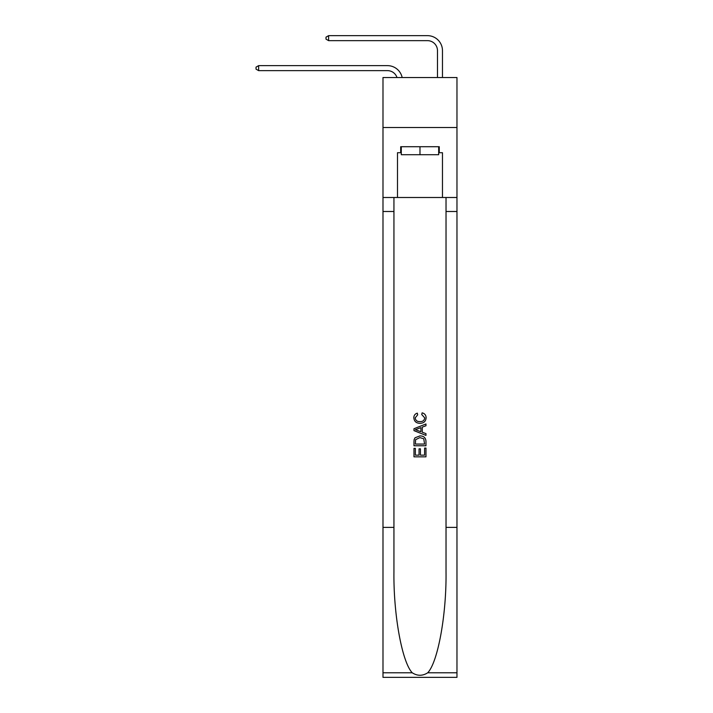 <?xml version="1.0" encoding="UTF-8"?>
<svg xmlns="http://www.w3.org/2000/svg" width="713" height="713" viewBox="0 0 713 713"><rect width="100%" height="100%" fill="white"/><g stroke="black" fill="none" stroke-linecap="round" stroke-linejoin="round"><path stroke-width="1.07" d="M456.971 127.52L456.971 77.539L382.988 77.539L382.988 127.52L456.971 127.52L456.971 197.501L442.47 197.501L442.47 152.716L439.27 152.716L439.27 146.718L400.688 146.718L400.688 152.716L401.285 152.716M387.489 70.64A10 10 -33.8 0 1 396.998 77.539A10 10 -36 0 0 387.489 70.64L258.632 70.64L256.029 69.143L256.029 67.138L258.632 65.641L387.489 65.641A15 15 146.2 0 1 402.159 77.539M437.479 77.539L437.479 50.65A10 10 15.4 0 0 427.479 40.65L328.613 40.65L326.01 39.153L326.01 37.147L328.613 35.65L427.479 35.65A15 15 37.2 0 1 442.47 50.65L442.47 77.539M438.673 146.718L438.673 154.712L401.285 154.712L401.285 146.718M419.984 146.718L419.984 154.712M424.591 448.067L424.591 455.135L420.438 455.135L424.591 455.135L424.591 448.067L425.973 448.067L425.973 456.828L413.977 456.828L413.977 448.37L413.977 456.828M419.048 448.834L419.048 455.135L415.358 455.135L419.048 455.135L419.048 448.834L420.438 448.834L420.438 455.135M415.011 437.791L414.146 439.538L415.011 437.791L419.912 435.91C423.745 435.893 425.768 437.746 425.973 441.463L425.973 445.759L413.977 445.759L413.977 441.65L413.977 445.759M422.132 412.845L421.739 414.538L422.132 412.845C424.672 413.504 426.009 415.135 426.124 417.738C425.804 421.428 423.727 423.281 419.886 423.299L419.886 423.299C416.205 423.219 414.182 421.383 413.825 417.773L413.825 417.773C413.888 415.403 415.046 413.861 417.31 413.148L417.675 414.841L415.207 417.854C415.563 420.447 417.123 421.695 419.877 421.606C422.684 421.757 424.306 420.518 424.743 417.898L421.739 414.538M427.711 672.787L456.971 672.787L456.971 677.35L382.988 677.35L382.988 527.397L393.941 527.397L393.941 571.978C393.407 614.588 402.052 662.19 412.248 672.787C417.399 676.076 422.551 676.076 427.711 672.787C437.907 662.19 446.552 614.588 446.026 571.978L446.026 197.501M413.977 428.727L413.977 430.634L425.973 435.402L413.977 430.634L413.977 428.727L425.973 423.968L413.977 428.727M446.026 527.397L456.971 527.397L456.971 197.501M382.988 527.397L382.988 127.52M393.941 197.501L393.941 527.397M456.971 672.787L456.971 527.397M382.988 197.501L397.489 197.501L397.489 152.716L400.688 152.716M397.489 197.501L442.47 197.501M438.673 152.716L439.27 152.716M425.973 423.968L425.973 425.759L422.283 427.132L422.283 432.238L425.973 433.602L425.973 435.402M417.577 430.5L420.902 431.73L420.902 427.64L415.358 429.681L417.577 430.5M420.902 427.64L420.902 431.73M413.977 441.65L414.146 439.538M423.745 438.762L424.591 444.065L423.745 438.762L419.886 437.604L415.608 439.654L415.358 444.065L424.591 444.065L415.358 444.065M413.977 448.37L415.358 448.37L415.358 455.135M258.632 65.641L387.489 65.641L258.632 65.641L387.489 65.641L258.632 65.641L387.489 65.641L258.632 65.641L387.489 65.641L258.632 65.641L387.489 65.641L258.632 65.641L387.489 65.641L258.632 65.641L387.489 65.641L258.632 65.641L387.489 65.641L258.632 65.641L387.489 65.641L258.632 65.641L387.489 65.641L258.632 65.641L258.632 70.64M437.479 50.65A10 10 -142.8 0 0 427.479 40.65A10 10 -142.8 0 1 437.479 50.65A10 10 -142.8 0 0 427.479 40.65A10 10 -142.8 0 1 437.479 50.65A10 10 -142.8 0 0 427.479 40.65A10 10 -142.8 0 1 437.479 50.65A10 10 -142.8 0 0 427.479 40.65A10 10 -142.8 0 1 437.479 50.65A10 10 -142.8 0 0 427.479 40.65A10 10 -142.8 0 1 437.479 50.65A10 10 -142.8 0 0 427.479 40.65A10 10 -142.8 0 1 437.479 50.65A10 10 -142.8 0 0 427.479 40.65A10 10 -142.8 0 1 437.479 50.65A10 10 -142.8 0 0 427.479 40.65A10 10 -142.8 0 1 437.479 50.65A10 10 -142.8 0 0 427.479 40.65A10 10 -142.8 0 1 437.479 50.65A10 10 -142.8 0 0 427.479 40.65A10 10 -142.8 0 1 437.479 50.65A10 10 -142.8 0 0 427.479 40.65M328.613 35.65L328.613 40.65M446.026 211.494L456.971 211.494M393.941 211.494L382.988 211.494M382.988 672.787L412.248 672.787"/></g></svg>
